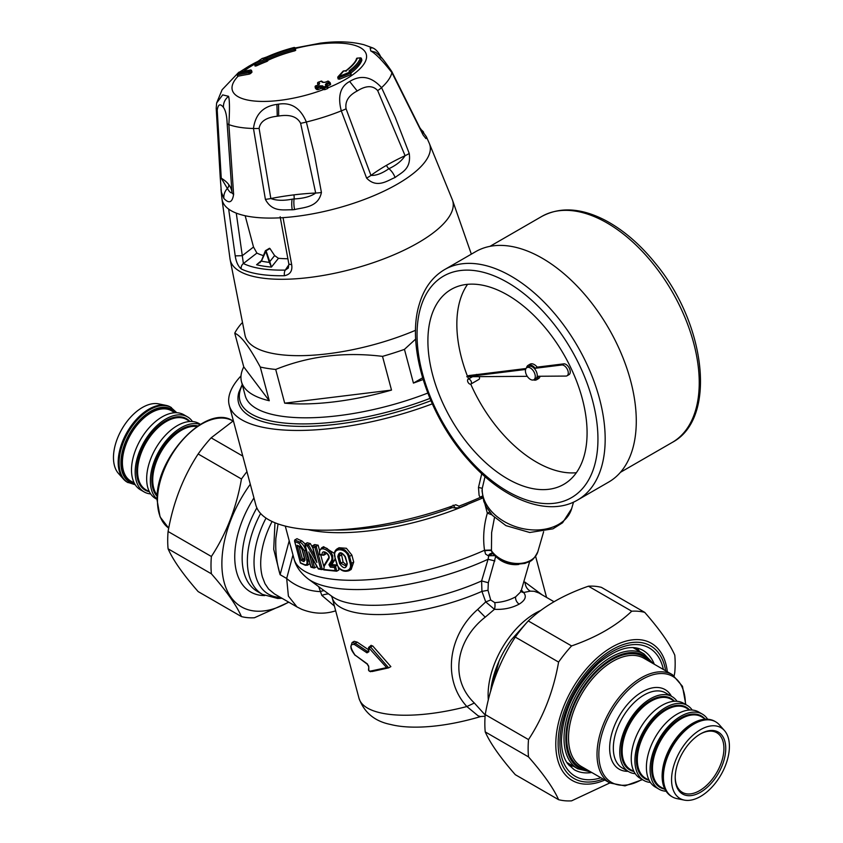 <?xml version="1.0" encoding="UTF-8"?>
<svg xmlns="http://www.w3.org/2000/svg" width="843" height="843" viewBox="0 0 843 843"><rect width="100%" height="100%" fill="white"/><g stroke="black" fill="none" stroke-linecap="round" stroke-linejoin="round"><path stroke-width="1.26" d="M415.567 330.287A120.233 41.486 165.1 0 1 248.453 342.11A120.233 41.486 165.1 0 1 245.081 335.577L230.044 259.117A115.122 39.726 165.1 0 0 233.458 266.293A115.122 39.726 165.1 0 0 338.096 272.531A115.122 39.726 165.1 0 0 447.717 218.822A115.122 39.726 165.1 0 0 452.375 199.833A115.122 39.726 165.1 0 1 452.375 199.833L471.342 254.143M243.753 366.884L269.265 400.741A135.586 46.786 165.1 0 1 245.176 388.602A135.586 46.786 165.1 0 1 241.498 381.742A135.586 46.786 165.1 0 1 243.753 366.884L234.754 333.164A135.586 46.786 165.1 0 1 241.267 323.744L242.194 322.837M234.754 333.164C238.284 334.745 242.162 338.454 246.377 344.26C250.15 349.35 254.776 356.937 260.276 367.021A135.586 46.786 165.1 0 0 275.703 369.445L284.692 403.165L391.51 390.088A135.586 46.786 165.1 0 1 284.692 403.165M415.704 339.034L404.45 349.371A135.586 46.786 165.1 0 1 382.511 356.368C344.502 351.71 308.896 356.073 275.703 369.445M423.112 379.519A135.586 46.786 165.1 0 1 413.439 383.091L422.596 377.812M413.439 383.091L404.45 349.371M382.511 356.368L391.51 390.088M269.265 400.741L260.276 367.021M427.791 393.07A135.586 46.786 165.1 0 1 248.885 402.522A135.586 46.786 165.1 0 1 245.208 395.662L241.498 381.742M287.832 258.759A93.889 32.392 165.1 0 1 278.464 258.306L274.628 255.577A375.188 305.177 -128.6 0 1 269.971 248.537L266.061 250.792L269.771 261.636L269.17 261.857L265.566 250.529L266.061 250.792L261.636 260.677A7.713 4.7 85.9 0 1 261.446 261.14L261.478 260.803A7.418 4.605 89.1 0 0 261.572 260.603M269.17 261.857A7.713 5.479 -95.8 0 0 269.37 262.384A103.626 35.754 165.1 0 1 261.446 261.14L256.588 264.744L261.541 260.508M274.628 255.577L269.771 261.636A7.418 5.269 -92.1 0 0 269.939 262.131L269.37 262.384L271.425 267.073L269.939 262.131M261.636 260.677L265.376 250.929M278.464 258.306L271.425 267.073A107.103 36.955 165.1 0 1 256.588 264.744L261.372 261.014M288.949 264.607L285.261 270.097A5.121 2.792 88.9 0 0 284.491 275.714A114.753 39.6 165.1 0 1 241.203 268.917C238.158 266.325 236.156 261.983 235.208 255.872L228.664 209.096A107.44 37.071 -14.9 0 0 283.037 217.642L291.689 264.744C292.595 270.845 290.192 274.502 284.491 275.714M263.438 255.619A93.889 32.392 165.1 0 1 256.915 253.079L243.395 263.522A5.121 4.468 116.3 0 0 241.203 268.917M269.971 248.537L269.381 248.443L269.971 248.537M256.915 253.079L253.511 247.031L242.289 255.692L235.208 255.872M288.359 268L285.261 270.097A110.991 38.293 165.1 0 1 243.395 263.522L236.272 213.131M288.306 268.085L288.864 264.091L291.689 264.744M245.165 215.745L253.511 247.031M432.28 403.86A153.489 52.961 165.1 0 1 229.264 405.378A153.489 52.961 165.1 0 1 241.014 375.862M482.449 496.148A2.561 1.191 -36.3 0 0 480.215 497.412A153.489 52.961 165.1 0 1 474.746 499.804A153.489 52.961 165.1 0 1 458.961 506.137L455.789 504.767A153.489 52.961 165.1 0 1 255.872 505.147L229.264 405.378M482.681 497.349A2.561 1.939 -85.3 0 0 482.459 497.623L480.215 497.412L479.087 495.315L478.487 487.402L481.753 473.682M430.899 400.71A143.9 49.653 165.1 0 1 238.885 392.185L242.236 384.524M521.016 591.386A5.121 4.384 145.1 0 0 523.587 592.503C526.833 596.359 525.368 600.227 519.193 604.115C511.838 608.045 503.587 609.784 494.441 609.32L485.21 617.171C457.106 638.952 448.371 678.025 474.346 703.03L485.189 715.022M521.395 590.089L523.587 592.503L530.31 591.143L534.209 591.291L538.761 592.914M485.094 716.192L480.352 716.55L478.013 715.728L466.853 706.539C441.405 678.72 449.003 634.516 477.644 609.489L485.726 601.902L494.441 609.32A5.121 1.675 -87.1 0 0 494.736 602.619C502.396 602.229 509.393 600.279 515.716 596.781L520.932 591.67M495.747 556.254L488.318 582.734L488.002 590.3L481.933 591.375A103.605 35.754 165.1 0 1 373.734 614.505A103.605 35.754 165.1 0 1 332.153 597.613L359.002 698.299A103.605 35.754 -14.9 0 0 466.853 706.539L474.346 703.03M494.736 602.619L490.7 599.984L485.726 601.902L481.933 591.375L481.606 580.932A107.514 37.103 165.1 0 1 368.623 605.242A107.514 37.103 165.1 0 1 331.836 596.307A107.514 37.103 165.1 0 1 331.794 596.275L308.18 578.93A126.555 43.667 165.1 0 0 308.232 578.972A126.555 43.667 165.1 0 0 353.164 589.52A126.555 43.667 165.1 0 0 488.065 559.257L481.606 580.932L488.318 582.734M488.002 590.3L490.7 599.984M494.504 517.465L491.627 532.586L491.448 550.036A26.133 6.438 80.3 0 1 491.501 550.837L492.375 553.43A5.121 3.688 -76.4 0 0 488.276 555.779L494.651 555.632M485.031 476.632L482.259 488.318L478.487 487.412M573.535 502.101L571.617 508.719A46.049 32.888 -163.8 0 1 558.688 524.335A46.049 32.888 16.2 0 1 508.803 523.924A46.049 32.888 16.2 0 1 482.259 488.318L482.027 491.037M298.717 546.011L297.126 545.242A134.3 46.344 165.1 0 0 299.982 546.454L301.088 547.002L299.982 546.454L302.363 549.731M297.126 545.242L301.172 560.426L304.344 558.161L301.815 548.645M341.278 553.271L343.09 562.07L339.655 563.661C343.554 569.046 346.094 569.078 347.253 563.725L345.398 556.77C341.394 551.448 338.854 551.427 337.801 556.696L339.055 556.369L340.909 563.335L346.115 566.096M347.253 563.725L344.935 556.601C342.321 553.293 340.688 552.249 340.024 553.472L339.055 556.369L341.236 555.115M346.747 565.295L343.09 562.07M304.892 560.395L304.639 560.321A1.022 0.864 111.3 0 0 304.028 561.638A134.3 46.344 165.1 0 1 301.172 560.426M304.997 560.363L304.787 559.194L304.028 561.638M305.155 543.946L301.805 540.879L299.771 542.06A1.022 0.864 111.3 0 0 299.16 543.377L304.27 550.648L306.747 559.931C307.474 563.567 306.841 565.158 304.85 564.715A1.022 0.864 111.3 0 0 305.335 565.284L300.54 563.135M310.993 567.191L313.944 567.992L312.901 567.276A134.3 46.344 -14.9 0 1 310.93 566.738L305.24 545.4A134.3 46.344 -14.9 0 0 307.453 545.99L316.873 562.481L315.798 558.466M318.454 568.993L321.815 569.605L320.677 568.909A134.3 46.344 -14.9 0 1 318.222 568.467L310.624 555.2M335.071 556.601C332.1 547.381 346.03 547.55 348.37 556.717L349.55 556.401L348.412 553.725L344.892 549.973L339.761 548.213L337.084 548.888C334.629 550.627 333.828 553.145 334.682 556.433L336.926 563.556C338.939 573.008 352.838 573.092 350.224 563.682L348.37 556.717M328.928 564.705L330.351 567.17L330.751 565.822L328.928 564.705A251.362 64.321 139.2 0 1 330.993 561.501C336.209 553.166 317.442 541.965 319.782 554.325L319.782 554.325A134.3 46.344 -14.9 0 0 322.174 554.641L323.712 555.242L324.386 552.523C326.115 551.28 330.14 557.054 328.433 558.15L324.323 564.979M323.733 569.9L336.505 571.196L335.251 570.563A134.3 46.344 -14.9 0 1 323.817 569.404L324.27 566.148A252.436 64.595 139.2 0 1 328.644 559.12C331.499 554.652 321.478 548.003 322.174 554.641M458.961 506.137A2.561 0.664 69.4 0 1 458.961 507.897L482.818 497.981M368.855 651.755L366.979 652.83L354.439 644.526C349.708 643.81 349.898 647.319 355.008 655.032L366.99 663.662L368.781 666.813A902.2 519.277 120.2 0 0 368.802 670.554L369.35 671.228A113.099 19.315 157 0 0 371.257 670.923L386.642 667.614L368.918 647.972A900.587 518.35 120.2 0 0 368.855 651.755L368.486 651.639M494.852 560.964L488.065 559.257L488.75 555.843L492.67 553.545M489.741 512.228A5.121 1.77 -14.9 0 0 487.328 513.145C483.734 525.653 482.797 538.024 484.525 550.258L485.589 554.083L488.276 555.779M491.901 514.81L487.328 513.145L485.01 504.441M304.85 564.715A134.3 46.344 -14.9 0 1 300.414 562.745L294.723 541.406A134.3 46.344 -14.9 0 0 299.16 543.377M301.805 540.879A130.465 45.016 165.1 0 1 296.999 538.666L294.913 539.868A1.117 0.832 98.9 0 0 294.702 540.047M294.913 539.868A133.278 45.986 165.1 0 0 299.771 542.06C302.342 543.271 304.344 546.032 305.788 550.363L304.27 550.648M306.747 559.931L308.253 559.647L307.505 565.2L305.335 565.284M316.114 565.158L316.546 566.791L314.544 567.95M305.24 545.4L305.124 543.977L305.24 545.4M307.453 545.99L308.359 544.747A133.278 45.986 165.1 0 1 305.229 543.904L305.124 543.977M305.229 543.904L307.231 542.744A130.465 45.016 165.1 0 0 310.361 543.598L308.359 544.747M316.873 562.481L312.785 547.17A134.3 46.344 -14.9 0 0 314.987 547.571L316.146 546.338A133.278 45.986 165.1 0 1 312.648 545.706M350.224 563.682L351.405 563.356L351.615 566.707L350.667 569.173L349.013 570.711C343.343 572.46 339.181 570.026 336.536 563.398L334.682 556.433M328.644 559.12L328.433 558.15M319.708 554.82L323.712 555.242L325.735 554.072L325.63 552.565M330.993 561.501L332.279 561.817L332.922 560.31L332.627 555.569L331.046 552.323L327.084 548.466L324.608 547.465L321.604 547.834L319.444 551.238L319.623 554.747M335.251 570.563L334.429 567.487L335.493 566.243L336.8 571.164L338.918 569.952L338.064 566.759M337.211 565.242L335.493 566.243M458.676 507.823L455.262 507.865L453.113 505.157M354.439 644.526L355.261 643.293L352.1 642.524L350.804 646.539C351.352 647.561 349.708 648.256 355.188 655.422L355.609 655.538M366.979 652.83L368.834 650.912M368.918 647.972L368.886 647.129L370.593 647.024L369.519 647.919M386.642 667.614L388.676 667.856L370.593 647.024L372.627 645.854L370.846 646.001M369.35 671.228L372.163 671.513L388.581 667.888L390.857 666.613L372.627 645.854M368.802 670.554L370.488 671.745M366.99 663.662L367.59 664.147M355.008 655.032L367.2 664.115L368.676 666.065M543.64 531.712L537.855 551.68A25.585 18.272 16.2 0 1 509.699 562.502A25.585 18.272 16.2 0 1 491.501 550.837A5.121 1.602 -6.2 0 0 484.588 550.953M491.448 550.036L484.525 550.258A130.465 45.016 165.1 0 1 348.096 580.258A130.465 45.016 165.1 0 1 294.049 558.941A130.465 45.016 165.1 0 1 294.038 558.909C295.819 566.306 300.551 572.998 308.232 578.972M309.961 563.619L307.505 565.2M310.361 543.598L312.795 547.961M316.146 546.338L318.138 545.189A130.465 45.016 165.1 0 1 314.639 544.557L312.627 545.716M318.138 545.189L319.581 550.605M320.74 554.979L323.701 566.064M323.48 568.877L322.342 569.531L316.157 546.338M337.084 548.888L339.055 547.75L346.368 548.277L351.858 555.063L353.712 562.028L351.162 569.468L349.013 570.711M337.095 564.979A130.465 45.016 165.1 0 1 332.753 564.662L332.279 563.841A245.661 63.583 139.1 0 1 334.344 560.627L335.166 558.266M334.386 553.387L323.586 546.696L321.604 547.834M352.1 642.524L354.197 641.312L357.242 642.155L368.549 649.774M542.249 594.926L524.999 582.144L523.693 582.155M324.091 590.616A20.464 14.616 -29.1 0 0 320.034 591.607A40.928 28.947 -165 0 1 286.673 578.477L288.39 596.106L297.021 606.949L301.625 609.278C312.985 613.746 324.007 614.368 334.713 611.122L334.671 611.133M318.686 586.644L321.826 595.4L334.397 606.033M335.64 610.68L334.713 611.122L335.704 610.912M278.053 523.998L275.872 538.35C275.218 551.006 276.63 563.124 280.118 574.705L286.673 578.477L292.974 554.936M274.966 522.839L273.712 549.246L280.118 574.705L289.202 540.806M272.047 521.564A66.513 38.399 120 0 0 262.384 576.907L264.997 583.693L268.601 589.057L274.491 593.946M360.477 57.946L360.361 57.946A514.198 472.027 -163.2 0 0 357.306 58.156A61.265 21.138 -14.9 0 1 346.621 70.454L343.617 71.023A77.967 27.65 161.9 0 1 338.633 76.492A75.944 23.267 166.4 0 0 349.655 72.098L349.065 70.928A64.342 22.203 -14.9 0 0 360.361 57.946A1.022 0.938 -161.2 0 1 361.468 58.704L361.405 58.536M350.288 72.561L350.014 71.866A1.022 0.727 53.5 0 0 349.065 70.928M350.772 73.984L349.655 72.098M342.975 71.318L338.096 76.66A1.022 0.769 46.3 0 0 337.938 77.419L339.223 77.63A76.818 23.572 166.4 0 0 350.372 73.183L350.793 72.751A1.022 1.022 0 0 0 349.993 72.003L349.845 72.213M350.772 74.7L339.624 79.147L338.633 76.492A1.022 0.769 46.3 0 0 338.096 76.66A1.022 1.022 0 0 0 337.811 77.661L338.169 79.01M342.848 72.024L343.617 71.023A1.022 0.601 99.6 0 1 343.944 70.928A1.022 0.601 99.6 0 0 343.944 70.928A1.022 1.022 0 0 0 342.964 71.318M344.313 71.086L346.157 70.549C356.968 61.855 356.389 58.388 356.463 58.768A1.022 0.938 18.8 0 1 357.306 58.156L357.358 58.083A1.022 1.022 0 0 0 356.463 58.768M350.867 73.056A65.238 22.508 -14.9 0 0 361.868 60.222L360.973 59.895M339.624 79.147L338.169 79M315.187 86.85L315.577 88.526L316.072 87.798L315.577 88.526A511.754 148.126 68.7 0 1 316.842 89.6L318.18 89.59A507.275 452.912 -58.1 0 1 320.909 88.494L322.247 88.494A511.669 148.094 68.7 0 1 323.501 89.59L323.143 88.188L324.439 88.083L323.86 86.945A514.198 148.832 -111.3 0 0 322.584 85.849A1.022 0.864 130.7 0 0 321.868 87.092L320.498 86.977A509.14 454.577 121.9 0 0 317.769 88.072L316.473 88.188A513.134 148.516 -111.3 0 0 315.198 87.114A1.022 0.864 -49.9 0 1 315.904 85.87A510.531 455.821 -58.1 0 1 318.643 84.774L318.38 84.869M327.421 85.954A507.275 452.912 -58.1 0 1 330.045 84.964L330.214 83.057M317.632 83.278L317.653 83.541A1.022 0.875 -50.5 0 1 318.359 82.298A511.121 456.348 -58.1 0 1 321.109 81.223A514.198 148.832 68.7 0 1 322.363 82.266L325.04 82.277A510.531 455.821 -58.1 0 1 327.79 81.234A514.156 148.821 68.7 0 1 329.055 82.308L330.045 84.964L330.53 84.258M249.233 74.142L248.854 72.74A513.166 408.297 46.2 0 0 237.726 74.774A1.022 0.548 -101.2 0 1 237.81 73.436A514.198 409.097 46.2 0 1 248.959 71.392A511.121 254.491 -92.7 0 1 250.308 70.106A514.198 409.129 -133.8 0 0 239.159 72.14A509.383 253.364 87.3 0 0 237.81 73.436A1.022 0.811 46 0 0 237.294 74.384L238.126 76.176A511.627 407.064 -133.8 0 1 249.233 74.142L250.54 73.562A508.677 253.269 87.3 0 1 251.878 72.277L251.794 71.982M261.973 58.631A1.022 0.706 57.9 0 1 262.141 58.462L255.018 63.552A1.022 1.022 0 0 0 254.681 64.605L256.114 64.563A76.787 29.969 163.6 0 1 266.736 60.074L267.083 61.37L267.631 60.801L267.083 61.37A76.787 29.926 163.6 0 0 256.451 65.859L255.071 66.081L254.681 64.605L255.334 63.404A75.912 25.332 167.8 0 1 262.373 58.388A1.022 0.885 -83.7 0 1 262.837 58.315L262.795 58.315A1.022 1.022 0 0 0 262.173 58.441A1.022 0.706 57.9 0 1 262.373 58.388A514.198 226.293 64.7 0 1 262.436 58.399L263.585 58.947L262.436 58.399L265.102 57.735A64.342 22.203 165.1 0 1 293.996 47.514A1.022 1.001 -6 0 1 295.24 48.23A513.176 17.134 75.8 0 0 295.313 48.936A1.022 0.991 173.8 0 0 294.07 48.23A514.198 17.166 75.8 0 1 293.996 47.514L262.868 58.315M267.252 59.179L267.884 60.317A60.116 20.748 165.1 0 1 294.744 50.833L295.693 50.338A511.638 17.081 -104.2 0 1 295.608 49.632L295.24 48.23A1.022 1.022 0 0 0 293.996 47.493M326.431 85.312L325.324 84.774L326.431 85.312L326.304 83.352L325.324 84.774A514.198 148.832 68.7 0 1 326.599 85.881A509.478 454.883 121.9 0 0 323.86 86.945A1.022 0.854 131 0 0 323.143 88.188A513.166 148.537 -111.3 0 0 321.868 87.092L322.247 88.494M327.242 85.807L326.894 84.479A509.14 454.577 121.9 0 1 329.634 83.446L330.15 82.846A1.022 0.864 130.4 0 0 329.055 82.308A510.152 455.483 121.9 0 0 326.304 83.352M256.451 65.859L255.334 63.404A77.967 30.38 163.6 0 1 266.125 58.852L266.736 60.074L267.263 59.4A1.022 0.885 97.8 0 0 266.125 58.852A514.198 226.293 64.7 0 0 266.04 58.841A1.022 0.885 -82.2 0 1 266.483 58.768L266.483 58.768A1.022 0.885 -82.2 0 1 266.525 58.778L266.483 58.768M266.04 58.841L266.704 57.904A61.265 21.138 165.1 0 1 294.07 48.23L294.397 49.537L295.313 48.936L295.693 50.338M328.159 87.935L327.779 86.502A1.022 1.022 0 0 0 327.463 85.997A1.022 0.854 -49 0 0 326.599 85.881L327.179 87.008L327.706 86.407A1.022 0.854 -49 0 0 327.463 85.997L326.188 84.89M318.917 84.585L319.623 83.341L318.643 84.774M322.363 82.266A1.022 0.864 -50.1 0 1 323.217 82.382L321.952 81.328A1.022 1.022 0 0 0 320.941 81.17L321.109 81.223A1.022 0.875 -50.5 0 1 321.952 81.328M319.623 83.341A514.198 148.832 -111.3 0 0 318.359 82.298L318.106 82.435M320.909 88.494L319.908 85.838A509.92 455.905 121.6 0 0 317.168 86.945A514.156 148.811 -111.3 0 0 315.904 85.87L315.735 85.807A1.022 1.022 0 0 0 315.124 87.008M319.908 85.838L322.584 85.849M248.854 72.74L250.192 72.266A1.022 0.811 -134 0 0 248.959 71.392L248.959 71.392A1.022 0.548 -99.5 0 0 248.854 72.74M250.54 73.562L250.192 72.266A510.11 253.985 -92.7 0 1 251.53 70.981L251.351 70.601M386.505 165.323A128.073 43.52 -15.2 0 0 370.962 175.407L346.073 108.821C344.892 101.413 348.602 95.47 357.211 90.981C366.031 85.417 372.848 85.28 377.675 90.58L405.093 155.692A128.073 43.52 -15.2 0 0 386.505 165.323A5.121 2.95 60 0 0 388.918 168.695C382.037 173.468 376.052 175.702 370.962 175.407A12.793 2.94 -23 0 1 366.589 178.073L341.289 110.855A12.793 1.791 -17.9 0 0 346.073 108.821M377.675 90.58A12.793 3.098 153.7 0 0 381.542 87.619L395.198 117.272L409.234 153.447A12.793 2.424 160.4 0 1 405.093 155.692C401.795 160.844 396.4 165.175 388.918 168.695A12.793 7.387 -120 0 1 395.082 177.504C388.012 180.233 377 189.043 366.589 178.073M381.236 57.893C378.233 53.13 377.991 52.919 380.509 57.25M381.025 57.313L381.11 57.482A12.793 5.69 153.3 0 0 381.025 57.313C378.644 52.34 375.873 49.2 372.69 47.893L370.193 48.051L370.741 50.949C375.504 53.467 382.553 60.696 391.911 72.614A12.793 3.583 -27.4 0 0 391.847 71.634L391.847 71.634C385.578 62.403 381.426 57.008 379.403 55.459L379.013 54.932M276.904 104.406A31.844 23.562 -31.4 0 1 278.569 104.163C291.256 102.108 300.519 108.062 306.346 122.014A12.793 1.718 164.6 0 1 300.624 123.32C297.168 116.64 289.844 114.216 278.675 116.039A67.177 59.105 -51.1 0 0 277.263 116.229C266.251 117.419 260.192 121.476 259.107 128.41A12.793 2.518 -5.8 0 1 253.469 128.484C255.387 114.258 263.195 106.229 276.904 104.406L277.263 116.229M283.037 217.642A107.44 37.071 -14.9 0 0 293.649 216.683A107.44 37.071 -14.9 0 0 425.178 161.624A107.44 37.071 -14.9 0 0 429.256 143.257L426.358 136.714L426.737 138.136L425.957 138.61L423.144 135.059L391.911 72.614A90.865 31.349 -14.9 0 1 381.542 87.619C371.584 76.587 360.952 74.542 349.655 81.486C340.319 86.46 337.527 96.25 341.289 110.855A90.865 31.349 -14.9 0 1 306.346 122.014L314.334 154.174L321.425 192.478C318.254 207.789 303.195 207.294 294.586 209.57A68.947 57.63 138.1 0 1 292.247 209.812A12.793 4.689 -94.8 0 1 292.131 199.18A237.463 160.107 13.1 0 0 294.081 198.948C303.617 198.484 310.825 196.514 315.693 193.036A128.062 43.404 165.2 0 0 293.912 194.87A5.121 1.802 -97 0 1 294.081 198.948A12.793 4.51 -97 0 0 294.586 209.57M323.512 89.6L324.861 89.632A395.694 353.291 -58.1 0 1 327.6 88.557L327.758 86.618M324.861 89.632L324.439 88.083A508.466 453.977 121.9 0 1 327.179 87.008L327.6 88.557L328.075 87.82M300.624 123.32L315.693 193.036A12.793 2.55 170.8 0 0 321.425 192.478M409.234 153.447C411.405 169.18 401.679 172.341 395.082 177.504M420.141 128.168L426.347 136.692M295.134 47.967L320.73 43.098A31.844 4.647 -3.8 0 1 322.405 42.898L323.649 42.761C338.696 41.054 352.132 41.718 363.965 44.742L372.69 47.893M254.164 63.267L239.802 71.961M228.558 96.313C224.976 99.263 223.258 102.951 223.427 107.367C225.629 110.528 226.862 115.87 227.136 123.384A12.793 2.929 175.9 0 0 228.874 124.627C229.749 109.442 229.633 100.011 228.558 96.313L222.689 94.89L216.63 103.015L216.208 108.357A12.793 5.037 -1.9 0 0 217.22 110.222L221.256 178.2A128.052 44.068 165.5 0 1 228.78 184.638A128.052 44.068 165.5 0 1 231.962 192.425C231.119 193.447 229.581 192.13 227.368 188.474L221.256 178.2A12.793 3.635 -4.8 0 1 220.202 176.925L216.208 108.357M227.136 123.384L231.962 192.425A12.793 4.468 176.1 0 0 233.616 194.354C231.709 206.83 225.576 200.118 223.88 198.463A12.793 11.886 -37 0 1 227.368 188.474A5.121 4.752 -37 0 0 228.78 184.638M223.427 107.367C220.16 103.267 218.095 104.226 217.22 110.222M292.247 209.812C283.68 209.496 272.268 212.541 265.387 199.348A12.793 2.234 -13 0 0 270.845 198.526A128.073 43.404 165.2 0 1 293.912 194.87M259.107 128.41L270.845 198.526C276.378 200.623 283.469 200.845 292.131 199.18M265.387 199.348L253.469 128.484A90.865 31.349 -14.9 0 1 228.874 124.627L233.616 194.354M220.202 176.925L221.351 192.078L223.88 198.463M609.847 782.936L571.575 800.85A103.963 60.022 -60 0 1 558.593 799.691C553.556 788.31 543.535 774.043 528.519 756.909A103.963 60.022 -60 0 1 528.519 739.596C543.535 716.634 553.556 690.796 558.593 662.082A103.963 60.022 -60 0 1 571.575 645.928C596.612 637.234 616.665 625.654 631.723 611.207A103.963 60.022 -60 0 1 644.716 612.366C659.721 629.5 669.742 643.767 674.779 655.148A103.963 60.022 -60 0 1 675.169 663.589A103.963 60.022 -60 0 1 674.779 672.461L674.147 675.812M639.616 651.418A68.873 39.769 120 0 0 636.992 648.109M569.162 765.592A68.873 39.769 120 0 0 573.335 766.213M644.716 612.366L601.407 587.36A103.963 60.022 120 0 0 588.425 586.201C563.387 594.905 543.345 606.475 528.276 620.933A103.963 60.022 120 0 0 515.294 637.087C500.278 660.037 490.257 685.875 485.22 714.59A103.963 60.022 120 0 0 485.22 731.903C490.257 743.294 500.278 757.551 515.294 774.685L558.593 799.691M631.723 611.207L588.425 586.201M528.519 756.909L485.22 731.903M485.22 714.59L528.519 739.596M558.593 662.082L515.294 637.087M528.276 620.933L571.575 645.928M233.374 420.794L211.14 437.833A103.963 60.022 120 0 0 198.158 453.987C183.152 476.948 173.121 502.786 168.084 531.501A103.963 60.022 120 0 0 168.084 548.814C173.121 560.195 183.152 574.452 198.158 591.596L241.456 616.591C236.419 605.211 226.398 590.954 211.382 573.809A103.963 60.022 -60 0 1 211.382 556.496C226.398 533.535 236.419 507.707 241.456 478.993A103.963 60.022 -60 0 1 246.936 471.669M250.297 484.251A94.216 54.395 120 0 0 224.976 585.084A94.216 54.395 120 0 0 288.612 602.092M288.801 602.208L254.449 617.75A103.963 60.022 -60 0 1 241.456 616.591M211.14 437.833L242.795 456.105M241.456 478.993L198.158 453.987M168.084 531.501L211.382 556.496M211.382 573.809L168.084 548.814M700.017 734.179A34.437 19.884 -60 0 1 716.782 732.736A34.437 19.884 -60 0 1 723.916 748.5A34.437 19.884 -60 0 1 708.879 783.158A34.437 19.884 -60 0 1 682.345 792.378A34.437 19.884 -60 0 1 675.211 777.141M725.749 748.5A35.733 20.632 120 0 0 700.48 733.905A35.733 20.632 120 0 0 675.211 777.678A35.733 20.632 120 0 0 700.48 792.262A35.733 20.632 120 0 0 725.749 748.5M729.406 746.392A40.907 23.615 120 0 0 724.432 730.544A40.907 23.615 120 0 0 680.027 751.282A40.907 23.615 120 0 0 684.274 800.102A40.907 23.615 120 0 0 714.042 784.759A40.907 23.615 120 0 0 729.406 746.392M677.034 701.292A43.341 25.027 120 0 0 672.071 696.634A43.341 25.027 120 0 0 638.667 708.246A43.341 25.027 120 0 0 619.753 751.861A43.341 25.027 120 0 0 628.73 771.703A43.341 25.027 120 0 0 635.243 773.674M684.274 800.102L676.876 798.595A43.341 25.027 -60 0 1 672.377 796.909A43.341 25.027 -60 0 1 663.399 777.067A43.341 25.027 -60 0 1 682.324 733.452A43.341 25.027 -60 0 1 715.718 721.84A43.341 25.027 -60 0 1 719.427 724.885L724.432 730.544M707.625 719.205A43.341 25.027 120 0 0 702.398 714.147A43.341 25.027 120 0 0 668.994 725.76A43.341 25.027 120 0 0 650.079 769.374A43.341 25.027 120 0 0 659.057 789.217A43.341 25.027 120 0 0 666.054 791.219M702.398 714.147L698.721 712.019A43.341 25.027 120 0 0 665.317 723.631A43.341 25.027 120 0 0 646.402 767.246A43.341 25.027 120 0 0 655.38 787.088L659.057 789.217M692.198 710.048A43.341 25.027 120 0 0 687.235 705.391A43.341 25.027 120 0 0 653.831 717.003A43.341 25.027 120 0 0 634.916 760.618A43.341 25.027 120 0 0 643.894 780.46A43.341 25.027 120 0 0 650.406 782.43M687.235 705.391L683.557 703.273A43.341 25.027 120 0 0 650.153 714.885A43.341 25.027 120 0 0 631.238 758.5A43.341 25.027 120 0 0 640.216 778.342L643.894 780.46M123.436 479.066L118.431 473.418A40.907 23.615 -60 0 1 121.94 429.066A40.907 23.615 -60 0 1 158.589 403.86L165.997 405.367A43.341 25.027 120 0 0 134.448 421.626A43.341 25.027 120 0 0 118.178 462.28A43.341 25.027 120 0 0 123.436 479.066A43.341 25.027 120 0 0 127.145 482.122L135.238 484.757M176.819 412.743L170.486 407.053A43.341 25.027 120 0 0 165.997 405.367M150.665 493.914A43.341 25.027 -60 0 1 144.153 491.933L140.475 489.815A43.341 25.027 -60 0 1 131.497 469.972A43.341 25.027 -60 0 1 150.412 426.358A43.341 25.027 -60 0 1 183.816 414.745L187.494 416.863A43.341 25.027 -60 0 1 192.457 421.532M144.153 491.933A43.341 25.027 -60 0 1 135.175 472.101A43.341 25.027 -60 0 1 154.09 428.476A43.341 25.027 -60 0 1 187.494 416.863M157.083 499.404L155.639 498.571A43.341 25.027 -60 0 1 146.661 478.729A43.341 25.027 -60 0 1 165.576 435.114A43.341 25.027 -60 0 1 198.98 423.502L200.423 424.335M157.083 499.109A43.341 25.027 -60 0 1 150.339 480.847A43.341 25.027 -60 0 1 167.736 438.897A43.341 25.027 -60 0 1 200.17 424.482M479.172 376.642A2.782 1.612 60 0 1 479.446 378.718A2.782 1.612 60 0 1 478.94 379.403L470.9 384.05A2.782 1.612 -120 0 0 471.395 383.354A2.782 1.612 -120 0 0 470.51 380.256A2.782 1.612 -120 0 0 468.118 379.224A2.782 1.612 -120 0 0 468.118 382.437A2.782 1.612 -120 0 0 470.9 384.05M475.947 374.703L476.158 374.577A2.782 1.612 60 0 1 477.191 374.545M533.45 379.898A8.356 4.826 -120 0 0 536.506 379.782A8.356 4.826 -120 0 0 538.234 376.263L565.874 376.073A6.08 3.509 -120 0 0 567.033 375.788A6.08 3.509 -120 0 0 567.455 369.582A6.08 3.509 -120 0 0 561.986 364.966L535.231 368.275A8.356 4.826 -120 0 0 528.15 365.304A8.356 4.826 -120 0 0 526.527 367.896M540.068 376.252A8.356 4.826 60 0 1 538.477 378.644L536.506 379.782M528.15 365.304L530.121 364.165A8.356 4.826 60 0 1 537.202 367.137L535.231 368.275M525.6 369.466L466.759 376.726L527.275 376.326M533.84 379.719L535.811 378.581A6.965 4.025 -120 0 0 535.811 370.53A6.965 4.025 -120 0 0 528.846 366.515L526.875 367.653A6.965 4.025 -120 0 0 526.432 374.84A6.965 4.025 -120 0 0 532.755 380.035A6.965 4.025 -120 0 0 533.84 379.719A6.965 4.025 -120 0 0 533.84 371.668A6.965 4.025 -120 0 0 526.875 367.653M526 368.517L468.729 375.588L466.759 376.726M537.202 367.137L563.956 363.828L561.986 364.966M567.033 375.788L569.004 374.65A6.08 3.509 -120 0 0 569.425 368.444A6.08 3.509 -120 0 0 563.956 363.828M467.58 284.323A112.562 64.985 -120 0 0 467.496 376.305M467.654 376.726A112.562 64.985 -120 0 0 468.55 378.971M470.731 384.123A112.562 64.985 -120 0 0 576.349 472.733M583.999 456.39A112.562 64.985 60 0 1 563.767 484.367A112.562 64.985 60 0 1 451.216 419.382A112.562 64.985 60 0 1 451.216 289.402A112.562 64.985 60 0 1 547.887 331.014A112.562 64.985 60 0 1 583.999 456.39M577.624 500.004L608.73 482.038A133.025 76.808 -120 0 0 632.64 448.971A133.025 76.808 -120 0 0 589.963 300.814A133.025 76.808 -120 0 0 475.715 251.625L444.598 269.591C432.343 276.883 423.892 288.475 419.256 304.386C406.02 346.852 428.36 416.01 468.634 460.299C503.176 499.709 548.35 517.423 577.624 500.004A133.025 76.808 -120 0 0 601.533 466.938A133.025 76.808 -120 0 0 558.846 318.77A133.025 76.808 -120 0 0 444.598 269.591M316.842 89.6L316.473 88.188A1.022 0.864 -49.6 0 1 317.168 86.945L318.18 89.59M239.507 72.077A1.022 0.548 78.8 0 0 239.159 72.14L239.159 72.14A1.022 0.811 46.4 0 0 238.622 72.656M265.766 250.529L269.381 248.443M230.044 259.117L221.92 198.537A107.44 37.071 -14.9 0 0 221.92 198.548A107.44 37.071 -14.9 0 0 228.664 209.096M429.256 143.257A107.44 37.071 -14.9 0 0 429.256 143.247L452.375 199.833M490.647 691.271A69.706 40.243 -60 0 1 499.13 660.923A69.706 40.243 -60 0 1 511.332 639.795L526.959 622.387M540.911 610.395A66.513 38.399 120 0 0 535.147 613.325A66.513 38.399 120 0 0 488.339 699.985M515.716 596.781A5.121 2.95 -120 0 0 519.193 604.115M477.644 609.489L485.21 617.181M497.971 558.403A20.464 14.616 16.2 0 0 510.289 564.167A20.464 14.616 16.2 0 0 518.814 564.441M304.85 559.004L302.31 549.91L300.466 547.023L297.916 545.958M304.924 559.309L302.458 550.036M299.075 546.464L302.479 559.236M429.93 398.423A142.003 48.999 165.1 0 1 289.012 423.439A142.003 48.999 165.1 0 1 242.352 384.956M304.924 560.163L304.639 560.321A133.278 45.986 165.1 0 1 302.268 559.341M312.901 567.276L308.823 551.965M320.677 568.909L314.987 547.571M339.655 563.661L337.801 556.696M330.351 567.17A134.3 46.344 -14.9 0 0 334.429 567.487M308.812 559.33L308.253 559.647L305.788 550.363L306.336 550.047M311.942 557.834L314.629 567.908M308.433 544.715A633.093 516.538 56.2 0 0 315.082 556.506M353.712 562.028L351.405 563.356L349.55 556.401L351.858 555.063M336.842 563.029L336.926 563.556L336.842 563.029M324.27 566.148L323.649 569.826M334.344 560.627L332.279 561.817A251.225 65.027 139.1 0 0 330.235 565.021L332.279 563.841M335.588 566.169A133.278 45.986 165.1 0 1 330.751 565.822L332.753 564.662M366.336 652.471L367.063 651.217L368.539 651.091M357.242 642.155L355.261 643.293L367.063 651.217M372.374 671.428L388.328 667.919M368.781 666.813L368.517 670.153M452.396 507.57A131.961 45.533 165.1 0 1 337.453 530.047A131.961 45.533 165.1 0 1 335.314 530.036M467.148 504.715A130.465 45.016 165.1 0 1 339.107 532.692A130.465 45.016 165.1 0 1 308.433 529.71M332.153 597.613A103.605 35.754 165.1 0 1 332.153 597.592L331.31 595.875M524.999 582.144C525.326 586.285 527.086 589.289 530.31 591.143M328.549 593.894A20.464 15.627 -34.8 0 0 321.826 595.4M280.498 597.413A69.706 40.243 -60 0 1 265.998 518.15M282.005 598.288L277.674 598.467L262.458 594.389A72.909 42.097 -60 0 1 260.592 513.545M262.458 594.389L257.252 591.375A72.909 42.097 -60 0 1 256.841 507.897M253.943 497.939A76.745 44.31 120 0 0 264.765 595.58M357.421 58.146L360.414 57.861A1.022 1.022 0 0 1 361.478 58.641L361.868 60.127M361.868 60.222L361.468 58.704A65.238 22.508 165.1 0 1 350.014 71.866L350.056 72.024M345.967 71.349L346.621 70.454L345.967 71.349M328.117 87.788A69.347 23.931 -14.9 0 0 353.807 45.079A69.347 23.931 -14.9 0 0 295.324 48.525M254.66 64.163A69.347 23.931 -14.9 0 0 243.796 71.191M238.126 76.176A69.347 23.931 -14.9 0 0 278.338 100.538A69.347 23.931 -14.9 0 0 323.501 89.59M327.79 81.234A1.022 0.864 -49.9 0 1 328.633 81.339A1.022 1.022 0 0 0 327.621 81.17L327.79 81.234M327.527 81.328L324.776 82.361M325.04 82.277L323.217 82.382M264.881 58.494L265.102 57.735L264.881 58.494M294.744 50.833L294.397 49.537A60.116 20.748 165.1 0 0 267.537 59.031L266.704 57.904M251.878 72.277L251.53 70.981A1.022 0.811 -133.6 0 0 250.308 70.106A1.022 0.548 80.5 0 1 250.856 70.19M318.011 84.89L317.653 83.541A513.166 148.537 -111.3 0 1 318.833 84.521M315.651 86.018L319.012 84.743M320.846 81.318L318.19 82.235A1.022 1.022 0 0 0 317.579 83.457L317.948 84.837M370.741 50.949L375.63 52.266L379.403 55.459M278.569 104.163L278.675 116.039M349.655 81.486L357.211 90.981M422.638 134.048A12.793 5.058 -25.5 0 0 422.438 132.941L391.847 71.634M423.618 132.172A12.793 11.886 143 0 0 420.815 129.548M254.038 63.33L249.644 65.775M320.73 43.098L322.426 42.898M320.74 43.088L319.992 43.183M603.135 779.058A76.576 44.215 -60 0 1 558.203 739.838A76.576 44.215 -60 0 1 609.204 651.491A76.576 44.215 -60 0 1 665.643 670.786M667.329 671.766A79.179 45.712 120 0 0 609.447 648.615A79.179 45.712 120 0 0 555.832 741.482A79.179 45.712 120 0 0 604.821 780.038M663.388 669.49A74.079 42.772 120 0 0 606.538 655.338A74.079 42.772 120 0 0 559.889 742.398A74.079 42.772 120 0 0 600.88 777.762M591.797 772.515A68.873 39.769 -60 0 1 574.146 769.68L567.718 763.811C563.63 758.257 561.522 750.407 561.406 740.27C562.913 711.313 575.369 685.58 598.751 663.093C616.95 648.341 631.702 644.105 643.03 650.385A68.873 39.769 -60 0 1 654.305 664.252M642.071 779.406A61.212 35.343 -60 0 1 598.846 754.38A61.212 35.343 -60 0 1 642.103 679.437A61.212 35.343 -60 0 1 685.412 704.337M685.791 704.558L682.472 686.318L672.461 674.727A62.508 36.091 120 0 0 624.294 691.481A62.508 36.091 120 0 0 597.013 754.38A62.508 36.091 120 0 0 609.953 782.999L624.99 785.876L642.45 779.627M609.953 782.999L581.47 766.55A62.508 36.091 -60 0 1 568.519 737.941A62.508 36.091 -60 0 1 595.811 675.032A62.508 36.091 -60 0 1 643.978 658.288L672.461 674.727M671.418 696.255A45.944 26.523 120 0 0 619.162 716.139A45.944 26.523 120 0 0 628.077 771.324M649.468 661.449A63.805 36.839 120 0 0 598.836 669.479A63.805 36.839 120 0 0 566.686 737.941A63.805 36.839 120 0 0 586.96 769.722M589.426 771.145A64.974 37.514 -60 0 1 565.853 738.415A64.974 37.514 -60 0 1 600.237 667.213A64.974 37.514 -60 0 1 651.934 662.872M653.357 663.704L644.02 653.957A66.281 38.262 120 0 0 592.956 671.713A66.281 38.262 120 0 0 564.02 738.415A66.281 38.262 120 0 0 577.75 768.753L590.848 771.967M636.834 649.805A67.577 39.02 120 0 0 634.832 647.761M567.782 763.895A67.577 39.02 120 0 0 570.553 764.601M628.73 771.703L622.292 767.994A43.341 25.027 -60 0 1 613.325 748.152A43.341 25.027 -60 0 1 632.239 704.537A43.341 25.027 -60 0 1 665.633 692.925L672.071 696.634M662.482 776.54A43.341 25.027 -60 0 1 681.397 732.915A43.341 25.027 -60 0 1 714.801 721.302C708.341 717.846 700.786 718.605 692.145 723.589C683.968 728.542 676.95 735.971 671.102 745.855C665.232 756.139 662.229 766.192 662.103 776.003C662.198 785.781 665.317 792.578 671.46 796.372A43.341 25.027 -60 0 1 662.482 776.54M665.043 789.522L660.88 787.12A40.612 23.446 -60 0 1 652.471 768.521A40.612 23.446 -60 0 1 670.196 727.657A40.612 23.446 -60 0 1 701.492 716.771L705.654 719.174M704.674 718.615A41.265 23.825 120 0 0 671.997 724.569A41.265 23.825 120 0 0 651.544 768.521A41.265 23.825 120 0 0 664.063 788.953M649.173 780.355L645.717 778.363A40.612 23.446 -60 0 1 637.308 759.775A40.612 23.446 -60 0 1 655.032 718.9A40.612 23.446 -60 0 1 686.328 708.025L689.785 710.017M689.511 709.859A41.265 23.825 120 0 0 656.834 715.823A41.265 23.825 120 0 0 636.381 759.775A41.265 23.825 120 0 0 648.899 780.196M634.01 771.608L630.553 769.606A40.612 23.446 -60 0 1 622.145 751.018A40.612 23.446 -60 0 1 639.869 710.143A40.612 23.446 -60 0 1 671.165 699.269L674.621 701.26M674.347 701.102A41.265 23.825 120 0 0 641.671 707.066A41.265 23.825 120 0 0 621.228 751.018A41.265 23.825 120 0 0 633.736 771.45M157.462 500.616A62.508 36.091 -60 0 1 184.743 437.707A62.508 36.091 -60 0 1 232.91 420.963C206.767 402.838 155.165 457.633 157.083 500.078L160.065 516.864L168.726 528.15A62.508 36.091 -60 0 1 157.462 500.616M171.414 407.58A43.341 25.027 120 0 0 138.01 419.192A43.341 25.027 120 0 0 119.095 462.807A43.341 25.027 120 0 0 128.073 482.649M134.669 483.819A42.045 24.268 -60 0 1 120.928 462.807A42.045 24.268 -60 0 1 142.33 417.506A42.045 24.268 -60 0 1 175.723 412.712M174.606 412.585A41.265 23.825 120 0 0 130.033 433.734A41.265 23.825 120 0 0 133.995 482.923M134.269 483.081L130.813 481.079A40.612 23.446 -60 0 1 130.813 434.187A40.612 23.446 -60 0 1 171.424 410.741L174.88 412.743M149.432 491.838L145.976 489.836A40.612 23.446 -60 0 1 145.976 442.944A40.612 23.446 -60 0 1 186.588 419.498L190.044 421.489M189.77 421.342A41.265 23.825 120 0 0 145.186 442.491A41.265 23.825 120 0 0 149.158 491.68M157.262 495.273A40.612 23.446 -60 0 1 161.139 451.7A40.612 23.446 -60 0 1 196.935 426.558M197.863 425.936A41.265 23.825 120 0 0 160.349 451.247A41.265 23.825 120 0 0 157.188 496.39M420.552 307.906A127.904 73.847 60 0 1 572.555 351.9A127.904 73.847 60 0 1 529.372 500.858A127.904 73.847 60 0 1 420.552 307.906M489.973 246.346L541.743 216.461A130.465 75.322 60 0 1 653.81 264.691A130.465 75.322 60 0 1 695.665 410.004A130.465 75.322 60 0 1 672.219 442.438L620.437 472.322M269.475 248.274L265.355 250.782L261.372 260.887L259.886 262.805M288.864 264.091L280.15 216.767M490.573 691.513L499.13 660.923M538.709 592.882L554.072 601.754M529.689 561.47L520.911 591.733L520.521 590.806M537.855 551.68C532.07 563.187 529.457 560.964 525.01 563.409L515.157 564.431C505.926 563.64 498.487 560.058 492.828 553.661M482.027 490.911L483.798 501.416L486.211 506.843L492.407 515.358L505.958 525.642L529.752 532.502L552.976 528.824L562.576 522.765L571.617 508.719M346.789 563.556L346.03 566.148M300.414 562.976L294.534 540.964M309.729 553.883L318.264 568.856M310.877 567.076L304.934 544.799M316.041 560.11L312.405 546.485M456.284 508.181L458.95 507.897M456.305 508.181L449.33 507.086M371.205 645.274L368.581 647.529L368.528 651.323M285.303 526.169L294.049 558.941M359.002 698.299C364.197 712.598 374.756 721.323 390.678 724.495C410.235 729.511 443.302 727.709 480.805 716.518M535.6 556.306L546.559 597.413M297.021 606.949L274.47 593.936M351.183 74.205L350.793 72.751M330.614 84.374L330.235 82.93A1.022 1.022 0 0 0 329.908 82.424L328.633 81.339M267.789 60.907L267.421 59.526A1.022 1.022 0 0 0 266.567 58.778M315.493 88.41L315.124 87.019M251.983 72.077L251.636 70.759A1.022 1.022 0 0 0 250.476 70.011L239.317 72.055A1.022 1.022 0 0 0 238.811 72.319L237.463 73.615A1.022 1.022 0 0 0 237.199 74.637M295.24 48.22L295.608 49.621M422.438 132.941L422.638 133.689M257.621 61.528L254.028 63.33M237.315 73.794L222.109 89.748L216.63 103.015M237.589 76.112L237.189 74.605M249.243 65.975L240.487 71.476M322.416 42.898L323.649 42.761M221.92 198.548L220.961 189.232M566.781 762.43L577.75 768.753M633.061 647.635L644.02 653.957M671.46 796.372L672.377 796.909M714.801 721.302L715.718 721.84M468.118 379.224L472.501 376.695M541.743 216.461C560.026 206.661 581.122 207.894 605.021 220.181C623.219 229.812 640.1 244.301 655.664 263.659C706.139 324.513 717.214 418.823 672.219 442.438"/></g></svg>
